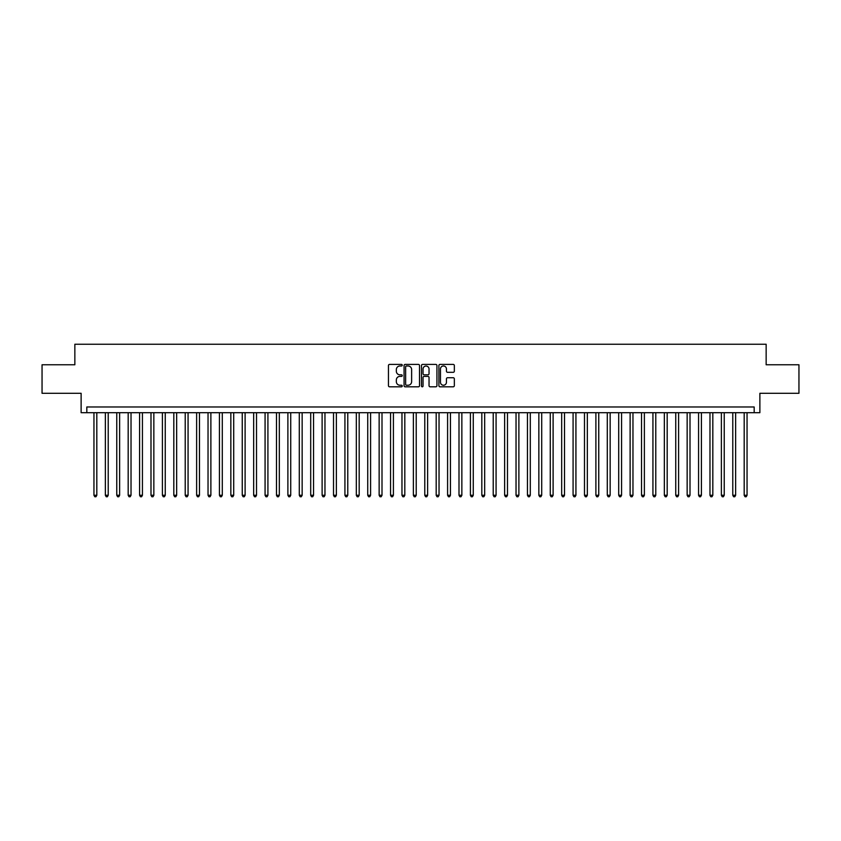 <?xml version="1.0" encoding="UTF-8"?>
<svg xmlns="http://www.w3.org/2000/svg" width="841" height="841" viewBox="0 0 841 841"><rect width="100%" height="100%" fill="white"/><g stroke="black" fill="none" stroke-linecap="round" stroke-linejoin="round"><path stroke-width="1.26" d="M402.25 365.194A0.788 0.788 0 0 0 401.462 364.416L389.572 364.416A1.125 1.125 0 0 0 388.447 365.53L388.447 385.693A1.125 1.125 0 0 0 389.572 386.807L401.462 386.807A0.788 0.788 0 0 0 402.25 386.03A0.788 0.788 0 0 0 401.462 385.241L399.927 385.241A3.585 3.585 0 0 1 396.342 381.656L396.342 379.974A3.585 3.585 0 0 1 399.927 376.39L401.462 376.39A0.788 0.788 0 0 0 402.25 375.612A0.788 0.788 0 0 0 401.462 374.823L399.927 374.823A3.585 3.585 0 0 1 396.342 371.249L396.342 369.567A3.585 3.585 0 0 1 399.927 365.982L401.462 365.982A0.788 0.788 0 0 0 402.25 365.194M453.225 372.311A1.125 1.125 0 0 0 454.34 371.186L454.34 365.53A1.125 1.125 0 0 0 453.225 364.416L440.011 364.416A1.125 1.125 0 0 0 438.897 365.53L438.897 385.693A1.125 1.125 0 0 0 440.011 386.807L453.225 386.807A1.125 1.125 0 0 0 454.34 385.693L454.34 378.86A1.125 1.125 0 0 0 453.225 377.735L447.57 377.735A1.125 1.125 0 0 0 446.445 378.86L446.445 382.245A2.996 2.996 0 0 1 443.459 385.241A2.996 2.996 0 0 1 440.463 382.245L440.463 368.978A2.996 2.996 0 0 1 443.459 365.982A2.996 2.996 0 0 1 446.445 368.978L446.445 371.186A1.125 1.125 0 0 0 447.57 372.311L453.225 372.311M754.177 412.689L759.875 412.689L759.875 393.294L798.95 393.294L798.95 364.773L766.151 364.773L766.151 344.242L74.849 344.242L74.849 364.773L42.05 364.773L42.05 393.294L81.125 393.294L81.125 412.689L754.177 412.689L754.177 406.981L86.823 406.981L86.823 412.689M419.522 365.53A1.125 1.125 0 0 0 418.397 364.416L405.183 364.416A1.125 1.125 0 0 0 404.069 365.53L404.069 385.693A1.125 1.125 0 0 0 405.183 386.807L418.397 386.807A1.125 1.125 0 0 0 419.522 385.693L419.522 365.53M422.603 364.416L435.817 364.416A1.125 1.125 0 0 1 436.931 365.53L436.931 385.693A1.125 1.125 0 0 1 435.817 386.807L430.161 386.807A1.125 1.125 0 0 1 429.036 385.693L429.036 377.514A1.125 1.125 0 0 0 427.922 376.39L424.169 376.39A1.125 1.125 0 0 0 423.044 377.514L423.044 386.03A0.788 0.788 0 0 1 422.266 386.807A0.788 0.788 0 0 1 421.478 386.03L421.478 365.53A1.125 1.125 0 0 1 422.603 364.416M406.424 365.982A0.788 0.788 0 0 0 405.635 366.76L405.635 384.453A0.788 0.788 0 0 0 406.424 385.241L408.043 385.241A3.585 3.585 0 0 0 411.627 381.656L411.627 369.567A3.585 3.585 0 0 0 408.043 365.982L406.424 365.982M429.036 369.031A2.996 2.996 0 0 0 426.04 366.035A2.996 2.996 0 0 0 423.044 369.031L423.044 373.709A1.125 1.125 0 0 0 424.169 374.823L427.922 374.823A1.125 1.125 0 0 0 429.036 373.709L429.036 369.031M93.95 412.689L93.95 495.275L96.81 495.275L96.81 412.689M96.81 495.275L95.948 496.758L94.812 496.758L93.95 495.275M105.367 412.689L105.367 495.275L108.216 495.275L108.216 412.689M108.216 495.275L107.364 496.758L106.218 496.758L105.367 495.275M116.773 412.689L116.773 495.275L119.622 495.275L119.622 412.689M119.622 495.275L118.77 496.758L117.624 496.758L116.773 495.275M128.179 412.689L128.179 495.275L131.028 495.275L131.028 412.689M131.028 495.275L130.176 496.758L129.03 496.758L128.179 495.275M139.585 412.689L139.585 495.275L142.434 495.275L142.434 412.689M142.434 495.275L141.582 496.758L140.436 496.758L139.585 495.275M150.991 412.689L150.991 495.275L153.85 495.275L153.85 412.689M153.85 495.275L152.988 496.758L151.853 496.758L150.991 495.275M162.397 412.689L162.397 495.275L165.256 495.275L165.256 412.689M165.256 495.275L164.394 496.758L163.259 496.758L162.397 495.275M173.814 412.689L173.814 495.275L176.663 495.275L176.663 412.689M176.663 495.275L175.801 496.758L174.665 496.758L173.814 495.275M185.22 412.689L185.22 495.275L188.069 495.275L188.069 412.689M188.069 495.275L187.217 496.758L186.071 496.758L185.22 495.275M196.626 412.689L196.626 495.275L199.475 495.275L199.475 412.689M199.475 495.275L198.623 496.758L197.477 496.758L196.626 495.275M208.032 412.689L208.032 495.275L210.881 495.275L210.881 412.689M210.881 495.275L210.029 496.758L208.883 496.758L208.032 495.275M219.438 412.689L219.438 495.275L222.287 495.275L222.287 412.689M222.287 495.275L221.435 496.758L220.3 496.758L219.438 495.275M230.844 412.689L230.844 495.275L233.703 495.275L233.703 412.689M233.703 495.275L232.841 496.758L231.706 496.758L230.844 495.275M242.25 412.689L242.25 495.275L245.109 495.275L245.109 412.689M245.109 495.275L244.247 496.758L243.112 496.758L242.25 495.275M253.667 412.689L253.667 495.275L256.516 495.275L256.516 412.689M256.516 495.275L255.664 496.758L254.518 496.758L253.667 495.275M265.073 412.689L265.073 495.275L267.922 495.275L267.922 412.689M267.922 495.275L267.07 496.758L265.924 496.758L265.073 495.275M276.479 412.689L276.479 495.275L279.328 495.275L279.328 412.689M279.328 495.275L278.476 496.758L277.33 496.758L276.479 495.275M287.885 412.689L287.885 495.275L290.734 495.275L290.734 412.689M290.734 495.275L289.882 496.758L288.736 496.758L287.885 495.275M299.291 412.689L299.291 495.275L302.15 495.275L302.15 412.689M302.15 495.275L301.288 496.758L300.153 496.758L299.291 495.275M310.697 412.689L310.697 495.275L313.556 495.275L313.556 412.689M313.556 495.275L312.694 496.758L311.559 496.758L310.697 495.275M322.114 412.689L322.114 495.275L324.962 495.275L324.962 412.689M324.962 495.275L324.1 496.758L322.965 496.758L322.114 495.275M333.52 412.689L333.52 495.275L336.368 495.275L336.368 412.689M336.368 495.275L335.517 496.758L334.371 496.758L333.52 495.275M344.926 412.689L344.926 495.275L347.775 495.275L347.775 412.689M347.775 495.275L346.923 496.758L345.777 496.758L344.926 495.275M356.332 412.689L356.332 495.275L359.181 495.275L359.181 412.689M359.181 495.275L358.329 496.758L357.183 496.758L356.332 495.275M367.738 412.689L367.738 495.275L370.587 495.275L370.587 412.689M370.587 495.275L369.735 496.758L368.6 496.758L367.738 495.275M379.144 412.689L379.144 495.275L382.003 495.275L382.003 412.689M382.003 495.275L381.141 496.758L380.006 496.758L379.144 495.275M390.55 412.689L390.55 495.275L393.409 495.275L393.409 412.689M393.409 495.275L392.547 496.758L391.412 496.758L390.55 495.275M401.966 412.689L401.966 495.275L404.815 495.275L404.815 412.689M404.815 495.275L403.964 496.758L402.818 496.758L401.966 495.275M413.373 412.689L413.373 495.275L416.221 495.275L416.221 412.689M416.221 495.275L415.37 496.758L414.224 496.758L413.373 495.275M424.779 412.689L424.779 495.275L427.627 495.275L427.627 412.689M427.627 495.275L426.776 496.758L425.63 496.758L424.779 495.275M436.185 412.689L436.185 495.275L439.034 495.275L439.034 412.689M439.034 495.275L438.182 496.758L437.036 496.758L436.185 495.275M447.591 412.689L447.591 495.275L450.45 495.275L450.45 412.689M450.45 495.275L449.588 496.758L448.453 496.758L447.591 495.275M458.997 412.689L458.997 495.275L461.856 495.275L461.856 412.689M461.856 495.275L460.994 496.758L459.859 496.758L458.997 495.275M470.413 412.689L470.413 495.275L473.262 495.275L473.262 412.689M473.262 495.275L472.4 496.758L471.265 496.758L470.413 495.275M481.819 412.689L481.819 495.275L484.668 495.275L484.668 412.689M484.668 495.275L483.817 496.758L482.671 496.758L481.819 495.275M493.225 412.689L493.225 495.275L496.074 495.275L496.074 412.689M496.074 495.275L495.223 496.758L494.077 496.758L493.225 495.275M504.632 412.689L504.632 495.275L507.48 495.275L507.48 412.689M507.48 495.275L506.629 496.758L505.483 496.758L504.632 495.275M516.038 412.689L516.038 495.275L518.886 495.275L518.886 412.689M518.886 495.275L518.035 496.758L516.9 496.758L516.038 495.275M527.444 412.689L527.444 495.275L530.303 495.275L530.303 412.689M530.303 495.275L529.441 496.758L528.306 496.758L527.444 495.275M538.85 412.689L538.85 495.275L541.709 495.275L541.709 412.689M541.709 495.275L540.847 496.758L539.712 496.758L538.85 495.275M550.266 412.689L550.266 495.275L553.115 495.275L553.115 412.689M553.115 495.275L552.264 496.758L551.118 496.758L550.266 495.275M561.672 412.689L561.672 495.275L564.521 495.275L564.521 412.689M564.521 495.275L563.67 496.758L562.524 496.758L561.672 495.275M573.078 412.689L573.078 495.275L575.927 495.275L575.927 412.689M575.927 495.275L575.076 496.758L573.93 496.758L573.078 495.275M584.484 412.689L584.484 495.275L587.333 495.275L587.333 412.689M587.333 495.275L586.482 496.758L585.336 496.758L584.484 495.275M595.891 412.689L595.891 495.275L598.75 495.275L598.75 412.689M598.75 495.275L597.888 496.758L596.753 496.758L595.891 495.275M607.297 412.689L607.297 495.275L610.156 495.275L610.156 412.689M610.156 495.275L609.294 496.758L608.159 496.758L607.297 495.275M618.713 412.689L618.713 495.275L621.562 495.275L621.562 412.689M621.562 495.275L620.7 496.758L619.565 496.758L618.713 495.275M630.119 412.689L630.119 495.275L632.968 495.275L632.968 412.689M632.968 495.275L632.117 496.758L630.971 496.758L630.119 495.275M641.525 412.689L641.525 495.275L644.374 495.275L644.374 412.689M644.374 495.275L643.523 496.758L642.377 496.758L641.525 495.275M652.931 412.689L652.931 495.275L655.78 495.275L655.78 412.689M655.78 495.275L654.929 496.758L653.783 496.758L652.931 495.275M664.337 412.689L664.337 495.275L667.186 495.275L667.186 412.689M667.186 495.275L666.335 496.758L665.199 496.758L664.337 495.275M675.743 412.689L675.743 495.275L678.603 495.275L678.603 412.689M678.603 495.275L677.741 496.758L676.606 496.758L675.743 495.275M687.15 412.689L687.15 495.275L690.009 495.275L690.009 412.689M690.009 495.275L689.147 496.758L688.012 496.758L687.15 495.275M698.566 412.689L698.566 495.275L701.415 495.275L701.415 412.689M701.415 495.275L700.564 496.758L699.418 496.758L698.566 495.275M709.972 412.689L709.972 495.275L712.821 495.275L712.821 412.689M712.821 495.275L711.97 496.758L710.824 496.758L709.972 495.275M721.378 412.689L721.378 495.275L724.227 495.275L724.227 412.689M724.227 495.275L723.376 496.758L722.23 496.758L721.378 495.275M732.784 412.689L732.784 495.275L735.633 495.275L735.633 412.689M735.633 495.275L734.782 496.758L733.636 496.758L732.784 495.275M744.19 412.689L744.19 495.275L747.05 495.275L747.05 412.689M747.05 495.275L746.188 496.758L745.052 496.758L744.19 495.275"/></g></svg>
